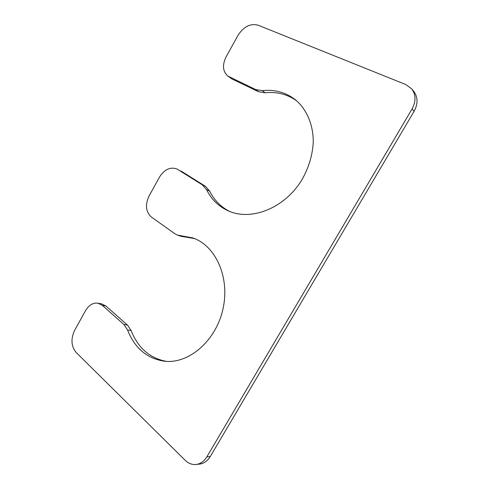 <?xml version="1.0" encoding="UTF-8"?>
<svg xmlns="http://www.w3.org/2000/svg" width="489" height="489" viewBox="0 0 489 489"><rect width="100%" height="100%" fill="white"/><g stroke="black" fill="none" stroke-linecap="round" stroke-linejoin="round"><path stroke-width="0.73" d="M174.854 233.748L151.394 217.055C145.74 211.835 144.976 204.775 149.102 195.881L159.512 177.085C164.426 169.377 170.233 166.676 176.926 168.98L202.33 184.842L206.56 189.646C211.364 199.347 218.559 206.407 228.149 210.814C250.82 221.266 284.127 208.65 301.517 180.447C308.663 168.143 312.575 155.294 313.266 141.902C313.266 124.561 306.682 109.353 295.625 99.933C285.986 92.409 274.879 89.31 262.306 90.624L255.826 89.621L227.758 76.015C222.715 71.376 222.159 64.988 226.101 56.846L238.033 35.3C243.681 26.583 250.374 23.215 258.113 25.196L405.772 84.536L411.622 88.772C415.974 94.646 416.115 101.388 412.056 108.98L206.81 456.922C204.078 461.365 200.508 463.884 196.113 464.477C192.116 464.843 188.522 463.493 185.337 460.424L76.095 352.435C71.156 346.285 70.673 338.908 74.658 330.301L85.526 310.674C88.864 305.093 93.008 302.593 97.947 303.18L102.293 305.344L123.882 324.464L127.55 329.983C134.799 348.302 147.195 358.724 164.744 361.261C189.17 363.969 216.175 340.564 223.008 308.822C230.081 277.129 215.57 245.625 192.843 237.935L177.446 235.093L174.854 233.748M176.926 168.98L177.855 169.494M229.689 211.462C220.863 206.994 214.188 200.209 209.671 191.101L205.447 186.321L181.034 171.028M296.933 101.04C287.587 94.298 276.976 91.547 265.099 92.769L258.638 91.761L232.22 79.114L227.758 76.015M411.622 88.772L413.663 91.235C417.991 97.085 418.138 103.778 414.11 111.309L412.056 108.98M196.113 464.477L199.598 464.085C203.974 463.493 207.519 460.993 210.239 456.579L414.11 111.309M97.947 303.18L101.535 303.84L105.868 305.992L102.293 305.344M166.486 361.389C149.83 358.303 138.032 348.009 131.095 330.503L127.433 325.014L105.868 305.992M177.446 235.093L180.71 236.236L194.439 238.546M205.447 186.321L202.33 184.842M209.671 191.101L206.56 189.646M265.099 92.769L262.306 90.624M258.638 91.761L255.826 89.621M232.22 79.114L229.323 76.956M210.239 456.579L206.81 456.922M127.433 325.014L123.882 324.464M131.095 330.503L127.55 329.983M183.901 236.817L180.643 235.674"/></g></svg>
